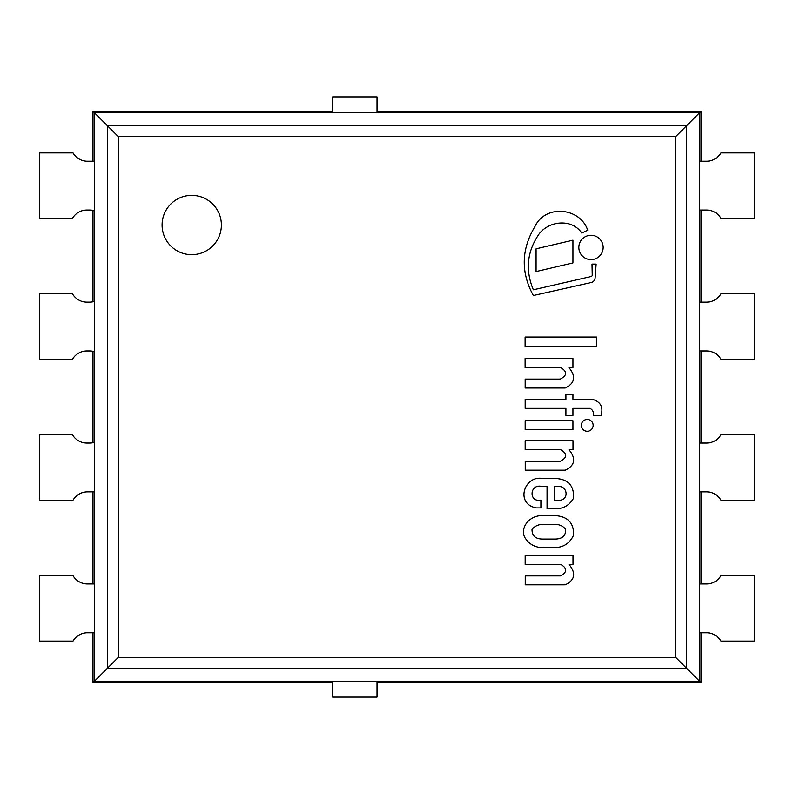 <?xml version="1.0" encoding="UTF-8"?>
<svg xmlns="http://www.w3.org/2000/svg" width="794" height="794" viewBox="0 0 794 794"><rect width="100%" height="100%" fill="white"/><g stroke="black" fill="none" stroke-linecap="round" stroke-linejoin="round"><path stroke-width="1.19" d="M675.694 136.608L675.694 657.392L118.306 657.392L118.306 136.608L675.694 136.608L699.683 112.629L699.683 681.371L686.621 668.32L686.621 125.68L107.379 125.68L107.379 668.32L92.987 682.711L92.987 632.778M118.306 136.608L94.317 112.629L94.317 681.371L699.683 681.371L701.013 682.711L377.031 682.711M675.694 657.392L686.621 668.32L107.379 668.32L118.306 657.392M92.987 161.222L92.987 111.289L94.317 112.629L699.683 112.629L701.013 111.289L701.013 161.222M221.387 225.02A29.656 29.656 0 0 1 176.903 250.696A29.656 29.656 0 0 1 176.903 199.344A29.656 29.656 0 0 1 221.387 225.02M92.987 583.957L92.987 491.863M92.987 442.715L92.987 351.285M92.987 301.799L92.987 210.38M701.013 210.043L701.013 302.137M701.013 350.958L701.013 443.042M701.013 491.863L701.013 583.957M701.013 632.778L701.013 682.711M92.987 111.289L332.646 111.289M377.031 111.289L701.013 111.289M332.646 682.711L92.987 682.711M699.683 491.863L706.561 491.863A16.644 16.644 0 0 1 720.982 500.19L754.3 500.19A24.961 24.961 0 0 1 754.28 499.079L754.28 435.837A24.961 24.961 0 0 1 754.3 434.725L720.982 434.725A16.644 16.644 0 0 1 706.561 443.042L699.683 443.042M699.683 632.778L706.561 632.778A16.644 16.644 0 0 1 720.982 641.105L754.28 641.105L754.28 576.742A24.961 24.961 0 0 1 754.3 575.64L720.982 575.64A16.644 16.644 0 0 1 706.561 583.957L699.683 583.957M332.646 681.371L332.646 697.132L377.031 697.132L377.031 681.371M377.031 112.629L377.031 96.868L332.646 96.868L332.646 112.629M699.683 210.043L706.561 210.043A16.644 16.644 0 0 1 720.982 218.36L754.3 218.36A24.961 24.961 0 0 1 754.28 217.258L754.28 152.895L720.982 152.895A16.644 16.644 0 0 1 706.561 161.222L699.683 161.222M699.683 350.958L706.561 350.958A16.644 16.644 0 0 1 720.982 359.275L754.3 359.275A24.961 24.961 0 0 1 754.28 358.163L754.28 294.921A24.961 24.961 0 0 1 754.3 293.81L720.982 293.81A16.644 16.644 0 0 1 706.561 302.137L699.683 302.137M94.317 301.462A16.644 16.644 0 0 1 89.653 302.137L86.883 302.137A16.644 16.644 0 0 1 72.462 293.81L39.7 293.81A24.961 24.961 0 0 1 39.72 294.921L39.72 358.163A24.961 24.961 0 0 1 39.7 359.275L72.462 359.275A16.644 16.644 0 0 1 86.883 350.958L89.653 350.958A16.644 16.644 0 0 1 94.317 351.623M94.317 161.222L87.439 161.222A16.644 16.644 0 0 1 73.018 152.895L39.72 152.895L39.72 217.258A24.961 24.961 0 0 1 39.7 218.36L72.462 218.36A16.644 16.644 0 0 1 86.883 210.043L89.653 210.043A16.644 16.644 0 0 1 94.317 210.708M94.317 442.377A16.644 16.644 0 0 1 89.653 443.042L86.883 443.042A16.644 16.644 0 0 1 72.462 434.725L39.7 434.725A24.961 24.961 0 0 1 39.72 435.837L39.72 499.079A24.961 24.961 0 0 1 39.7 500.19L73.018 500.19A16.644 16.644 0 0 1 87.439 491.863L94.317 491.863M94.317 583.957L87.439 583.957A16.644 16.644 0 0 1 73.018 575.64L39.7 575.64A24.961 24.961 0 0 1 39.72 576.742L39.72 641.105L73.018 641.105A16.644 16.644 0 0 1 87.439 632.778L94.317 632.778M572.94 429.723L572.94 420.731L525.171 420.731L525.171 429.723L572.94 429.723M596.651 346.789L596.651 337.033L525.102 337.033L525.102 346.789L596.651 346.789M536.079 248.82L536.079 271.568L572.94 262.923L572.94 240.175L536.079 248.82M603.162 247.44A12.158 12.158 0 0 0 584.92 236.91A12.158 12.158 0 0 0 584.92 257.971A12.158 12.158 0 0 0 603.162 247.44M593.158 425.356A5.915 5.915 0 0 0 584.295 420.234A5.915 5.915 0 0 0 584.295 430.467A5.915 5.915 0 0 0 593.158 425.356M533.35 289.8C525.082 269.98 527.057 251.271 539.285 233.684C549.686 220.444 572.295 218.668 581.774 233.089L587.709 230.22C580.235 207.532 545.428 204.028 534.948 226.518C521.241 249.366 520.715 272.362 533.35 295.517L591.57 282.446A5.072 5.072 0 0 0 595.113 277.969L596.135 264.094L592.006 264.094L592.245 275.022A1.628 1.628 0 0 1 590.438 276.679L533.35 289.8M525.171 387.998L565.209 387.998C574.955 383.244 576.196 376.435 568.941 367.592L572.94 367.592L572.94 358.531L525.102 358.531L525.102 367.592L560.693 367.592C567.402 371.562 567.273 375.393 560.306 379.085L525.171 379.085L525.171 387.998M525.241 470.177L565.278 470.177C575.015 465.413 576.265 458.614 569.01 449.771L573 449.771L573 440.71L525.171 440.71L525.171 449.771L560.763 449.771C567.472 453.741 567.343 457.572 560.375 461.264L525.241 461.264L525.241 470.177M565.278 584.821C575.015 580.057 576.265 573.258 569.01 564.415L573 564.415L573 555.343L525.171 555.343L525.171 564.415L560.763 564.415C567.472 568.385 567.343 572.216 560.375 575.908L525.241 575.908L525.241 584.821L565.278 584.821M600.909 415.719C603.629 407.223 600.74 401.734 592.245 399.253L572.94 399.253L572.94 394.459L565.914 394.459L565.914 399.253L525.171 399.253L525.171 408.354L565.914 408.354L565.914 415.381L572.94 415.381L572.94 408.354L590.051 408.354C592.87 409.912 593.942 412.364 593.287 415.719L600.909 415.719M558.371 500.23L554.361 500.23L554.361 486.484L558.043 486.484C568.355 485.749 569.04 501.054 558.371 500.23M540.903 500.121C528.883 502.662 529.37 484.548 540.903 486.246L547.056 486.246L547.056 508.656L553.378 508.656C562.47 509.341 569.189 505.847 573.546 498.175C574.231 485.382 567.839 478.792 554.361 478.435L542.074 478.435C524.09 475.487 514.969 504.17 536.446 507.912L540.903 507.912L540.903 500.121M555.552 524.368C559.76 524.506 563.135 526.164 565.685 529.36C565.834 535.622 562.46 538.848 555.552 539.066L542.074 539.066C535.335 538.868 531.98 535.632 532.01 529.36C534.61 526.303 537.965 524.645 542.074 524.368L555.552 524.368M542.729 515.673C531.712 514.889 520.12 525.191 524.457 536.903C528.913 544.406 535.553 547.979 544.366 547.622L554.361 547.622C563.363 547.523 569.755 543.394 573.546 535.245C574.002 523.355 568.196 516.834 556.098 515.673L542.729 515.673"/></g></svg>
